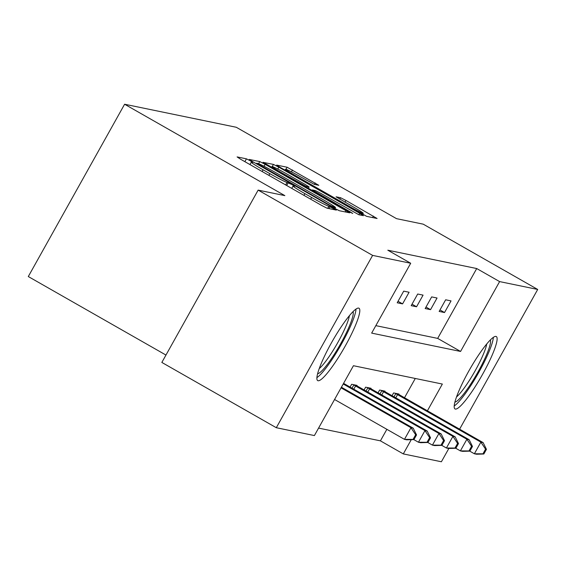 <?xml version="1.0" encoding="UTF-8"?>
<svg xmlns="http://www.w3.org/2000/svg" width="566" height="566" viewBox="0 0 566 566"><rect width="100%" height="100%" fill="white"/><g stroke="black" fill="none" stroke-linecap="round" stroke-linejoin="round"><path stroke-width="0.85" d="M250.214 160.765L246.451 158.841L237.104 156.916L240.72 159.301L321.615 205.43L326.992 208.175L336.338 210.106L328.839 206.265A16.782 0.877 29.2 0 1 311.64 197.484L304.897 193.643A16.782 0.877 29.2 0 1 293.068 186.037A16.782 0.877 29.2 0 1 293.329 186.023L294.603 186.264L292.014 184.601L287.04 182.429A16.782 0.877 29.2 0 1 269.84 173.649L263.105 169.807A16.782 0.877 29.2 0 1 251.269 162.201A16.782 0.877 29.2 0 1 251.537 162.18L252.804 162.428L250.214 160.765M455.354 409.069A41.672 6.799 -60.3 0 1 455.014 408.942A41.672 6.799 -60.3 0 1 469.207 370.341A41.672 6.799 -60.3 0 1 495.958 336.416A41.672 6.799 -60.3 0 1 496.304 336.544A41.672 6.799 -60.3 0 1 482.105 375.152A41.672 6.799 -60.3 0 1 455.354 409.069M318.05 380.741A41.672 6.799 -60.3 0 1 317.71 380.614A41.672 6.799 -60.3 0 1 331.902 342.013A41.672 6.799 -60.3 0 1 358.653 308.095A41.672 6.799 -60.3 0 1 358.993 308.222A41.672 6.799 -60.3 0 1 344.8 346.824A41.672 6.799 -60.3 0 1 318.05 380.741M318.8 185.301L287.118 167.232L276.654 165.095L280.354 167.472L366.619 216.354L377.083 218.49L345.975 200.477L340.598 197.732L336.077 196.819L353.368 206.951A14.03 0.736 29.2 0 1 363.259 213.311A14.03 0.736 29.2 0 1 348.663 205.982L295.402 175.609A14.03 0.736 29.2 0 1 285.512 169.248A14.03 0.736 29.2 0 1 300.107 176.578L314.363 184.389L318.8 185.301M427.394 410.817L442.35 384.052L353.439 365.714L314.399 435.565L276.307 427.712L161.841 362.431L258.146 190.112L284.854 195.624L124.605 104.236L236.277 127.272L396.525 218.66L423.234 224.171L537.7 289.452L459.606 429.184M258.146 190.112L372.612 255.393L410.704 263.254L371.657 333.112L460.568 351.451L499.608 281.592L537.7 289.452M375.838 325.641L437.674 338.397L476.713 268.539L387.809 250.2L410.704 263.254M476.713 268.539L499.608 281.592M265.136 164.331L259.759 161.586L249.295 159.449L252.995 161.826L333.89 207.963L339.26 210.708L349.724 212.844L265.136 164.331L264.046 166.277M263.013 162.35L273.442 164.409L278.812 167.154L359.707 213.29L363.407 215.667L358.879 214.755L359.707 213.29M311.993 190.494L312.375 189.95L315.326 190.558L320.696 193.303L358.879 214.755M312.298 189.957L350.149 211.811L352.738 213.474L348.918 211.557L263.056 162.272M124.605 104.236L28.3 276.548L165.965 355.059M397.205 302.782L402.582 303.885L409.091 292.247L403.714 291.136L397.205 302.782M411.185 305.661L416.562 306.772L423.071 295.127L417.694 294.023L411.185 305.661M425.172 308.548L430.549 309.659L437.051 298.013L431.674 296.902L425.172 308.548M439.152 311.434L444.529 312.538L451.038 300.9L445.654 299.789L439.152 311.434M318.573 428.094L380.416 440.85L386.861 429.318M404.499 397.757L415.281 378.47M350.085 387.087L351.656 384.279L357.033 385.389L356.799 385.814M364.072 389.974L365.636 387.165L371.013 388.269L370.78 388.7M378.053 392.854L379.623 390.045L385 391.156L384.76 391.58M392.033 395.74L393.603 392.931L398.98 394.042L398.74 394.467M276.307 427.712L372.612 255.393M448.831 448.47L441.395 461.764L403.303 453.911L411.263 439.669M380.416 440.85L403.303 453.911M437.674 338.397L460.568 351.451M402.582 303.885L398.032 301.296M416.562 306.772L412.02 304.175M430.549 309.659L426 307.062M444.529 312.538L439.98 309.949M256.639 163.234L330.176 205.401L335.214 207.581A16.782 0.877 29.2 0 0 335.482 207.566A16.782 0.877 29.2 0 0 323.646 199.961L275.111 172.283A16.782 0.877 29.2 0 0 257.912 163.496L256.639 163.234M286.658 173.889A14.03 0.736 29.2 0 0 272.055 166.56A14.03 0.736 29.2 0 0 281.946 172.913L306.086 186.363L309.114 186.964L305.421 184.587L286.658 173.889M413.937 439.584L416.541 434.929L415.649 434.745L413.046 439.4L413.937 439.584L406.706 439.817L404.471 439.358L410.973 427.712L413.215 428.179L341.411 387.229M334.563 399.49L404.471 439.358L413.046 439.4M341.072 387.844L410.973 427.712L415.649 434.745M413.215 428.179L416.541 434.929M353.05 311.611A36.061 5.879 -60.3 0 1 348.713 327.693A36.061 5.879 -60.3 0 1 317.597 373.772M319.224 368.608A33.387 5.448 119.7 0 0 345.387 327.473A33.387 5.448 119.7 0 0 349.434 315.637M316.903 377.628A41.403 6.75 119.7 0 0 350.793 325.528A41.403 6.75 119.7 0 0 356.014 309.05M454.208 405.956A41.403 6.75 119.7 0 0 477.86 373.999A41.403 6.75 119.7 0 0 493.319 337.378M490.354 339.94A36.061 5.879 -60.3 0 1 477.103 373.567A36.061 5.879 -60.3 0 1 454.908 402.101M456.529 396.936A33.387 5.448 119.7 0 0 474.435 372.046A33.387 5.448 119.7 0 0 486.739 343.965M427.924 442.471L430.528 437.808L429.629 437.624L427.026 442.279L427.924 442.471L420.687 442.704L418.451 442.244L424.953 430.599L427.196 431.059L343.569 383.366M413.796 439.591L418.451 442.244L427.026 442.279M343.222 383.989L424.953 430.599L429.629 437.624M427.196 431.059L430.528 437.808M441.905 445.35L444.508 440.695L443.61 440.511L441.006 445.166L441.905 445.35L434.674 445.591L432.431 445.124L438.94 433.485L441.176 433.945L355.582 385.085M427.776 442.471L432.431 445.124L441.006 445.166M353.106 384.576L438.94 433.485L443.61 440.511M441.176 433.945L444.508 440.695M455.885 448.237L458.488 443.581L457.59 443.397L454.986 448.053L455.885 448.237L448.654 448.47L446.411 448.01L452.92 436.365L455.163 436.832L369.563 387.972M441.756 445.357L446.411 448.01L454.986 448.053M367.086 387.462L452.92 436.365L457.59 443.397M455.163 436.832L458.488 443.581M469.865 451.123L472.469 446.461L471.57 446.277L468.973 450.939L469.865 451.123L462.634 451.357L460.391 450.897L466.9 439.251L469.143 439.718L383.55 390.858M455.736 448.244L460.391 450.897L468.973 450.939M381.074 390.349L466.9 439.251L471.57 446.277M469.143 439.718L472.469 446.461M483.845 454.003L486.449 449.347L485.557 449.163L482.954 453.819L483.845 454.003L476.614 454.243L474.372 453.776L480.881 442.138L483.123 442.598L397.53 393.745M469.723 451.123L474.372 453.776L482.954 453.819M395.054 393.228L480.881 442.138L485.557 449.163M483.123 442.598L486.449 449.347M244.873 161.664L246.451 158.841M328.896 208.571L330.049 206.519M286.672 185.506L288.25 182.684M262.143 171.519L263.105 169.807M268.885 175.361L269.84 173.649M285.646 184.919L287.04 182.429M303.942 195.355L304.897 193.643M310.684 199.197L311.64 197.484M327.686 208.323L328.839 206.265M345.21 211.939L346.031 210.467M258.577 163.708L259.759 161.586M333.65 207.828L333.94 207.319M334.732 208.444L335.214 207.581M272.253 166.538L273.442 164.409M277.757 169.043L278.812 167.154M305.76 186.943L306.086 186.363M308.251 188.365L309.036 186.971M339.777 199.204L340.598 197.732M345.019 202.189L345.975 200.477M372.57 217.577L373.39 216.113M285.964 169.298L287.118 167.232M291.44 171.859L292.495 169.977M314.371 184.389L315.191 182.924M352.031 388.191L353.835 384.972M353.792 389.203L355.604 385.962M366.011 391.078L367.815 387.859M367.78 392.082L369.591 388.842M379.991 393.964L381.795 390.738M381.76 394.969L383.571 391.729M393.978 396.851L395.775 393.625M395.74 397.856L397.551 394.615M249.946 164.557L251.269 162.201M291.745 188.4L293.068 186.037M256.313 163.723L256.582 163.241M334.93 208.55L335.482 207.566M271.56 167.444L272.055 166.56M308.314 188.4L309.114 186.964M285.016 170.133L285.512 169.248M362.65 214.394L363.259 213.311"/></g></svg>
